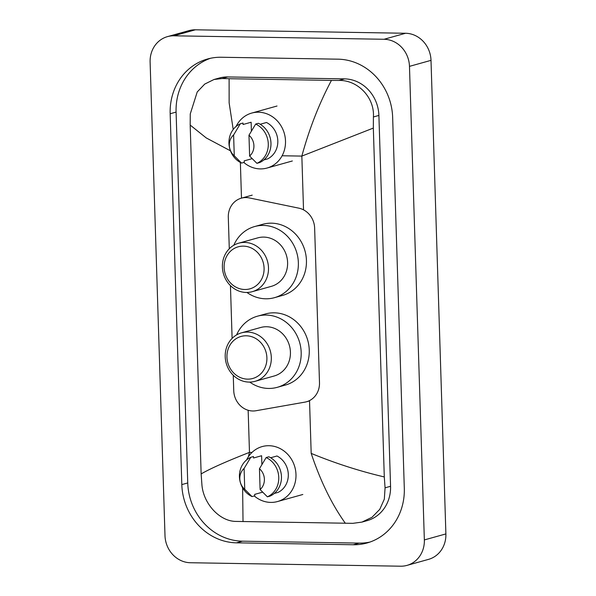 <?xml version="1.0" encoding="UTF-8"?>
<svg xmlns="http://www.w3.org/2000/svg" width="596" height="596" viewBox="0 0 596 596"><rect width="100%" height="100%" fill="white"/><g stroke="black" fill="none" stroke-linecap="round" stroke-linejoin="round"><path stroke-width="0.89" d="M233.26 375.257L233.744 390.671A20.137 18.312 -105.6 0 0 256.004 410.733L304.876 402.136A20.137 18.312 -105.6 0 0 306.471 401.778A20.137 18.312 -105.6 0 0 319.493 382.684L314.636 228.104A20.137 18.312 -105.6 0 0 298.782 208.146L249.314 197.924A20.137 18.312 -105.6 0 0 246.103 197.567A20.137 18.312 -105.6 0 0 241.328 198.177A20.137 18.312 -105.6 0 0 228.298 217.272L229.289 248.755M230.443 285.611L232.105 338.401M190.415 562.736A26.85 24.414 74.4 0 1 164.995 535.648L150.11 62.081A26.85 24.414 74.4 0 1 167.483 36.624A26.85 24.414 74.4 0 1 173.853 35.805L384.048 39.269A26.85 24.414 74.4 0 1 409.474 66.357L424.352 539.924A26.85 24.414 74.4 0 1 406.986 565.388A26.85 24.414 74.4 0 1 400.609 566.2L190.415 562.736M167.483 36.624L189.014 30.612A26.85 24.414 74.4 0 1 195.391 29.8L405.585 33.264A26.85 24.414 74.4 0 1 431.005 60.352L445.89 533.919A26.85 24.414 74.4 0 1 428.517 559.376L406.986 565.388M337.992 59.175L221.213 57.253A57.73 52.493 -105.6 0 0 207.512 59.004A57.73 52.493 -105.6 0 0 170.165 113.747L181.817 484.593A57.73 52.493 -105.6 0 0 236.478 542.829L353.249 544.751A57.73 52.493 -105.6 0 0 366.957 543.001A57.73 52.493 -105.6 0 0 404.304 488.266L392.652 117.412A57.73 52.493 -105.6 0 0 337.992 59.175M210.5 58.274A57.73 52.493 -105.6 0 0 176.088 112.093L187.74 482.946A57.73 52.493 -105.6 0 0 242.401 541.175L359.172 543.105A57.73 52.493 -105.6 0 0 369.892 542.077M373.327 128.08L301.844 156.092C309.331 128.669 319.203 103.436 331.443 80.4L338.908 80.453C357.578 79.871 374.72 97.401 373.409 116.965L373.327 128.08L384.293 476.942L385.068 487.819L384.331 499.113L379.779 509.334L371.993 517.291L361.928 522.103L367.106 520.658A36.252 32.959 -105.6 0 0 390.559 486.284L378.9 115.438A36.252 32.959 -105.6 0 0 344.585 78.873L227.806 76.944A36.252 32.959 -105.6 0 0 219.201 78.046L214.024 79.492L222.129 78.53L229.11 78.717L229.14 102.87L233.207 129.481M361.928 522.103L352.825 523.34L236.046 521.418C219.507 521.403 203.392 503.583 201.917 484.801L201.143 473.924C210.15 468.672 226.256 461.483 249.478 452.371L248.331 456.864M230.458 150.818L206.231 137.922L190.176 125.063L201.143 473.924M190.176 125.063L190.258 113.948L197.224 91.963L204.733 84.081L214.024 79.492M331.443 80.4L229.11 78.717M345.36 523.288C331.845 504.432 320.454 481.136 311.186 453.392C335.235 463.286 359.604 471.138 384.293 476.942M242.624 487.841L243.026 521.604M236.105 126.434A28.526 25.941 74.4 0 1 251.721 113.076A28.526 25.941 74.4 0 1 258.493 112.212A28.526 25.941 74.4 0 1 285.156 137.259A28.526 25.941 74.4 0 1 267.045 168.042A28.526 25.941 74.4 0 1 260.273 168.906A28.526 25.941 74.4 0 1 243.794 162.455M263.812 159.944L267.634 158.879A20.137 18.312 74.4 0 0 277.818 140.865A20.137 18.312 74.4 0 0 266.494 122.493L260.184 124.259M248.972 135.225A13.425 12.211 74.4 0 1 249.627 156.055L248.972 135.225L255.684 124.043A21.478 19.534 74.4 0 1 268.282 143.889A21.478 19.534 74.4 0 1 256.913 163.334L259.61 162.589A21.478 19.534 74.4 0 0 270.971 143.137A21.478 19.534 74.4 0 0 258.373 123.29L255.684 124.043M249.627 156.055L256.913 163.334M252.078 158.678L244.196 160.875L244.241 162.335L241.551 163.081A21.478 19.534 74.4 0 1 228.946 143.241A21.478 19.534 74.4 0 1 240.315 123.789L243.004 123.037L243.056 124.497L251.132 122.24L251.4 130.986M234.265 155.802A13.425 12.211 74.4 0 1 233.61 134.972L234.265 155.802L241.551 163.081M233.61 134.972L240.315 123.789M246.588 459.933A28.526 25.941 74.4 0 1 262.195 446.575A28.526 25.941 74.4 0 1 268.975 445.711A28.526 25.941 74.4 0 1 295.638 470.758A28.526 25.941 74.4 0 1 277.527 501.541A28.526 25.941 74.4 0 1 270.755 502.406A28.526 25.941 74.4 0 1 254.276 495.954M274.294 493.443L278.116 492.378A20.137 18.312 74.4 0 0 288.3 474.364A20.137 18.312 74.4 0 0 276.976 455.992L270.659 457.758M259.454 468.724A13.425 12.211 74.4 0 1 260.109 489.554L259.454 468.724L266.159 457.542A21.478 19.534 74.4 0 1 278.764 477.389A21.478 19.534 74.4 0 1 267.395 496.833L270.085 496.088A21.478 19.534 74.4 0 0 281.454 476.636A21.478 19.534 74.4 0 0 268.856 456.789L266.159 457.542M260.109 489.554L267.395 496.833M262.56 492.177L254.678 494.375L254.723 495.835L252.034 496.58A21.478 19.534 74.4 0 1 239.428 476.74A21.478 19.534 74.4 0 1 250.797 457.288L253.486 456.536L253.531 457.996L261.607 455.739L261.882 464.485M244.74 489.301A13.425 12.211 74.4 0 1 244.092 468.471L244.74 489.301L252.034 496.58M244.092 468.471L250.797 457.288M244.785 289.492A21.814 19.839 74.4 0 1 224.126 267.485A21.814 19.839 74.4 0 1 243.421 246.141A21.814 19.839 74.4 0 1 264.08 268.148A21.814 19.839 74.4 0 1 244.785 289.492M246.237 292.457A25.174 22.886 74.4 0 1 222.703 270.353A25.174 22.886 74.4 0 1 238.683 243.19A25.174 22.886 74.4 0 1 244.665 242.43A25.174 22.886 74.4 0 1 268.193 264.535A25.174 22.886 74.4 0 1 252.212 291.69A25.174 22.886 74.4 0 1 246.237 292.457M252.212 291.69L271.322 286.356A25.174 22.886 -105.6 0 0 287.302 259.2A25.174 22.886 -105.6 0 0 263.775 237.096A25.174 22.886 -105.6 0 0 257.8 237.864L238.683 243.19M233.788 245.261A36.922 33.57 74.4 0 1 254.641 226.547A36.922 33.57 74.4 0 1 263.41 225.43A36.922 33.57 74.4 0 1 297.918 257.845A36.922 33.57 74.4 0 1 274.48 297.672A36.922 33.57 74.4 0 1 265.712 298.797A36.922 33.57 74.4 0 1 246.945 292.457M254.641 226.547L262.717 224.297A36.922 33.57 74.4 0 1 271.485 223.172A36.922 33.57 74.4 0 1 305.994 255.595A36.922 33.57 74.4 0 1 282.556 295.422L274.48 297.672M247.601 379.138A21.814 19.839 74.4 0 1 226.949 357.131A21.814 19.839 74.4 0 1 246.237 335.786A21.814 19.839 74.4 0 1 266.896 357.794A21.814 19.839 74.4 0 1 247.601 379.138M249.054 382.096A25.174 22.886 74.4 0 1 225.519 359.999A25.174 22.886 74.4 0 1 241.507 332.836A25.174 22.886 74.4 0 1 247.482 332.076A25.174 22.886 74.4 0 1 271.009 354.173A25.174 22.886 74.4 0 1 255.028 381.336A25.174 22.886 74.4 0 1 249.054 382.096M255.028 381.336L274.138 376.001A25.174 22.886 -105.6 0 0 290.125 348.846A25.174 22.886 -105.6 0 0 266.591 326.742A25.174 22.886 -105.6 0 0 260.616 327.509L241.507 332.836M236.605 334.907A36.922 33.57 74.4 0 1 257.457 316.193A36.922 33.57 74.4 0 1 266.226 315.068A36.922 33.57 74.4 0 1 300.734 347.49A36.922 33.57 74.4 0 1 277.296 387.318A36.922 33.57 74.4 0 1 268.528 388.443A36.922 33.57 74.4 0 1 249.761 382.096M257.457 316.193L265.533 313.943A36.922 33.57 74.4 0 1 274.302 312.818A36.922 33.57 74.4 0 1 308.81 345.233A36.922 33.57 74.4 0 1 285.372 385.068L277.296 387.318M303.528 209.844L301.844 156.092L282.102 155.765M252.019 452.416L249.478 452.371L248.152 410.264M241.484 198.133L240.367 162.477M311.186 453.392L309.525 400.587M424.352 539.924L445.89 533.919M409.474 66.357L431.005 60.352M384.048 39.269L405.585 33.264M173.853 35.805L195.391 29.8M187.74 482.946L181.817 484.593M242.401 541.175L236.478 542.829M176.088 112.093L170.165 113.747M359.172 543.105L353.249 544.751M344.585 78.873L338.908 80.453M378.9 115.438L373.409 116.965M390.559 486.284L385.068 487.819M227.806 76.944L222.129 78.53M252.212 195.145L241.328 198.177M309.533 400.922L306.471 401.778M251.721 113.076L277.021 106.021M267.045 168.042L292.345 160.98M277.527 501.541L302.828 494.486"/></g></svg>
